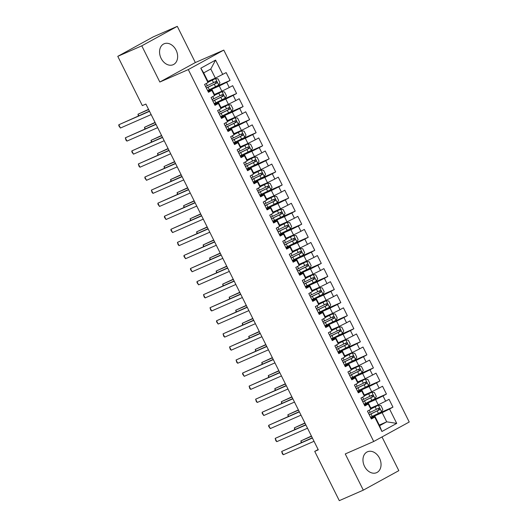 <?xml version="1.0" encoding="UTF-8"?>
<svg xmlns="http://www.w3.org/2000/svg" width="527" height="527" viewBox="0 0 527 527"><rect width="100%" height="100%" fill="white"/><g stroke="black" fill="none" stroke-linecap="round" stroke-linejoin="round"><path stroke-width="0.79" d="M161.11 58.365A11.403 8.524 66.4 0 0 173.166 64.702A11.403 8.524 66.4 0 0 176.084 50.151A11.403 8.524 66.4 0 0 164.022 43.813A11.403 8.524 66.4 0 0 161.11 58.365M364.519 466.342A11.403 8.524 66.4 0 0 376.574 472.679A11.403 8.524 66.4 0 0 379.493 458.128A11.403 8.524 66.4 0 0 367.438 451.791A11.403 8.524 66.4 0 0 364.519 466.342M177.296 26.35L141.783 45.836L159.833 82.034L195.339 62.548L177.296 26.35L153.285 36.857L117.771 56.343L142.336 105.604L145.893 104.05L318.288 449.827L314.731 451.382L339.296 500.65L363.307 490.143L398.82 470.657L382.009 436.949M195.339 62.548L223.797 50.098L409.229 422.008L373.715 441.494L188.291 69.584L223.797 50.098M379.282 425.072L386.713 421.824L396.712 423.385L389.545 409.011L392.951 407.14L389.045 399.301L385.639 401.172L383.03 395.942L386.436 394.071L382.53 386.232L379.124 388.103L376.515 382.872L379.921 381.008L376.014 373.162L372.602 375.033L370 369.809L373.406 367.938L369.499 360.099L366.087 361.963L363.485 356.739L366.891 354.869L362.984 347.029L359.572 348.9L356.97 343.67L360.376 341.799L356.469 333.96L353.057 335.831L350.455 330.6L353.861 328.736L349.948 320.89L346.542 322.761L343.94 317.537L347.346 315.666L343.433 307.827L340.027 309.692L337.425 304.468L340.831 302.597L336.918 294.758L333.512 296.629L330.91 291.398L334.316 289.527L330.403 281.688L326.997 283.559L324.388 278.328L327.801 276.464L323.888 268.618L320.482 270.489L317.873 265.265L321.286 263.395L317.373 255.555L313.967 257.42L311.358 252.196L314.771 250.325L310.858 242.486L307.452 244.357L304.843 239.126L308.249 237.255L304.342 229.416L300.937 231.287L298.328 226.057L301.734 224.192L297.827 216.347L294.422 218.218L291.813 212.994L295.219 211.123L291.312 203.284L287.907 205.148L285.298 199.924L288.704 198.053L284.797 190.214L281.392 192.085L278.783 186.854L282.189 184.984L278.282 177.144L274.877 179.015L272.268 173.785L275.674 171.921L271.767 164.075L268.362 165.946L265.753 160.722L269.159 158.851L265.252 151.012L261.84 152.876L259.238 147.652L262.644 145.781L258.737 137.942L255.325 139.813L252.723 134.583L256.129 132.712L252.222 124.873L248.81 126.743L246.208 121.513L249.614 119.649L245.707 111.803L242.295 113.674L239.693 108.45L243.099 106.579L239.186 98.74L235.78 100.604L233.178 95.38L236.583 93.51L232.67 85.67L229.265 87.541L226.663 82.311L230.068 80.44L226.155 72.601L215.352 78.134L210.793 68.984L203.692 72.884L208.251 82.034L207.974 82.581L200.807 68.207L215.583 60.098L222.75 74.472M396.712 423.385L381.93 431.494L374.763 417.12L375.046 416.574L371.028 418.326M207.974 82.581L204.562 84.452L208.475 92.291L211.88 90.42L214.489 95.65L211.077 97.521L214.99 105.36L218.395 103.49L221.004 108.72L217.592 110.584L221.505 118.43L224.91 116.559L227.519 121.783L224.113 123.654L228.02 131.493L231.425 129.629L234.034 134.853L230.628 136.724L234.535 144.563L237.94 142.692L240.549 147.922L237.143 149.793L241.05 157.632L244.456 155.761L247.064 160.992L243.658 162.856L247.565 170.702L250.971 168.831L253.579 174.055L250.173 175.926L254.08 183.765L257.486 181.901L260.094 187.125L256.689 188.995L260.595 196.834L264.001 194.964L266.609 200.194L263.204 202.065L267.11 209.904L270.516 208.033L273.124 213.264L269.719 215.128L273.625 222.974L277.037 221.103L279.639 226.327L276.234 228.198L280.14 236.037L283.552 234.172L286.154 239.396L282.749 241.267L286.655 249.106L290.067 247.235L292.669 252.466L289.264 254.337L293.177 262.176L296.582 260.305L299.184 265.536L295.779 267.4L299.692 275.246L303.097 273.375L305.7 278.599L302.294 280.469L306.207 288.309L309.612 286.444L312.215 291.668L308.809 293.539L312.722 301.378L316.128 299.507L318.736 304.738L315.324 306.609L319.237 314.448L322.643 312.577L325.251 317.807L321.839 319.672L325.752 327.517L329.158 325.646L331.766 330.87L328.354 332.741L332.267 340.58L335.673 338.716L338.281 343.94L334.876 345.811L338.782 353.65L342.188 351.779L344.796 357.01L341.391 358.88L345.297 366.72L348.703 364.849L351.311 370.079L347.906 371.943L351.812 379.789L355.218 377.918L357.826 383.142L354.421 385.013L358.327 392.852L361.733 390.988L364.341 396.212L360.936 398.083L364.842 405.922L368.248 404.051L370.856 409.281L367.451 411.152L371.357 418.991L374.763 417.12M207.822 90.98L219.265 85.973L221.867 91.204L214.443 94.452M226.663 82.311L219.265 85.973M229.265 87.541L221.867 91.204M200.807 68.207L203.692 72.884M214.337 104.05L225.78 99.043L228.389 104.274L220.958 107.521M233.178 95.38L225.78 99.043M235.78 100.604L228.389 104.274M211.88 90.42L212.164 89.873L208.145 91.632M212.164 89.873L214.766 95.097L214.489 95.65M220.853 117.119L232.295 112.113L234.904 117.337L227.473 120.584M239.693 108.45L232.295 112.113M242.295 113.674L234.904 117.337M218.395 103.49L218.679 102.943L214.66 104.695M218.679 102.943L221.281 108.167L221.004 108.72M227.368 130.189L238.81 125.182L241.419 130.406L233.988 133.654M246.208 121.513L238.81 125.182M248.81 126.743L241.419 130.406M224.91 116.559L225.194 116.006L221.175 117.765M225.194 116.006L227.796 121.236L227.519 121.783M233.883 143.252L245.325 138.245L247.934 143.476L240.51 146.723M252.723 134.583L245.325 138.245M255.325 139.813L247.934 143.476M231.425 129.629L231.709 129.075L227.69 130.834M231.709 129.075L234.317 134.306L234.034 134.853M240.398 156.321L251.84 151.315L254.449 156.545L247.025 159.793M259.238 147.652L251.84 151.315M261.84 152.876L254.449 156.545M237.94 142.692L238.224 142.145L234.205 143.904M238.224 142.145L240.832 147.369L240.549 147.922M246.913 169.391L258.355 164.384L260.964 169.608L253.54 172.856M265.753 160.722L258.355 164.384M268.362 165.946L260.964 169.608M244.456 155.761L244.739 155.215L240.72 156.967M244.739 155.215L247.347 160.439L247.064 160.992M253.428 182.461L264.87 177.454L267.479 182.678L260.055 185.926M272.268 173.785L264.87 177.454M274.877 179.015L267.479 182.678M250.971 168.831L251.254 168.278L247.235 170.037M251.254 168.278L253.862 173.508L253.579 174.055M259.943 195.524L271.385 190.517L273.994 195.748L266.57 198.995M278.783 186.854L271.385 190.517M281.392 192.085L273.994 195.748M257.486 181.901L257.769 181.347L253.75 183.106M257.769 181.347L260.378 186.578L260.094 187.125M266.458 208.593L277.9 203.587L280.509 208.811L273.085 212.065M285.298 199.924L277.9 203.587M287.907 205.148L280.509 208.811M264.001 194.964L264.284 194.417L260.266 196.176M264.284 194.417L266.893 199.641L266.609 200.194M272.973 221.663L284.415 216.656L287.024 221.88L279.6 225.128M291.813 212.994L284.415 216.656M294.422 218.218L287.024 221.88M270.516 208.033L270.799 207.486L266.781 209.239M270.799 207.486L273.408 212.71L273.124 213.264M279.488 234.732L290.93 229.719L293.539 234.95L286.115 238.197M298.328 226.057L290.93 229.719M300.937 231.287L293.539 234.95M277.037 221.103L277.314 220.549L273.296 222.308M277.314 220.549L279.923 225.78L279.639 226.327M286.003 247.795L297.452 242.789L300.054 248.019L292.63 251.267M304.843 239.126L297.452 242.789M307.452 244.357L300.054 248.019M283.552 234.172L283.829 233.619L279.811 235.378M283.829 233.619L286.438 238.85L286.154 239.396M292.518 260.865L303.967 255.858L306.569 261.082L299.145 264.337M311.358 252.196L303.967 255.858M313.967 257.42L306.569 261.082M290.067 247.235L290.344 246.689L286.326 248.448M290.344 246.689L292.953 251.913L292.669 252.466M299.033 273.935L310.482 268.928L313.084 274.152L305.66 277.4M317.873 265.265L310.482 268.928M320.482 270.489L313.084 274.152M296.582 260.305L296.859 259.758L292.841 261.511M296.859 259.758L299.468 264.982L299.184 265.536M305.555 287.004L316.997 281.991L319.599 287.222L312.175 290.469M324.388 278.328L316.997 281.991M326.997 283.559L319.599 287.222M303.097 273.375L303.381 272.821L299.362 274.58M303.381 272.821L305.983 278.052L305.7 278.599M312.07 300.067L323.512 295.061L326.114 300.291L318.69 303.539M330.91 291.398L323.512 295.061M333.512 296.629L326.114 300.291M309.612 286.444L309.896 285.891L305.877 287.65M309.896 285.891L312.498 291.121L312.215 291.668M318.585 313.137L330.027 308.13L332.629 313.354L325.205 316.608M337.425 304.468L330.027 308.13M340.027 309.692L332.629 313.354M316.128 299.507L316.411 298.961L312.392 300.719M316.411 298.961L319.013 304.184L318.736 304.738M325.1 326.206L336.542 321.2L339.151 326.424L331.72 329.671M343.94 317.537L336.542 321.2M346.542 322.761L339.151 326.424M322.643 312.577L322.926 312.03L318.907 313.782M322.926 312.03L325.528 317.254L325.251 317.807M331.615 339.276L343.057 334.263L345.666 339.493L338.235 342.741M350.455 330.6L343.057 334.263M353.057 335.831L345.666 339.493M329.158 325.646L329.441 325.093L325.422 326.852M329.441 325.093L332.043 330.324L331.766 330.87M338.13 352.339L349.572 347.333L352.181 352.563L344.75 355.811M356.97 343.67L349.572 347.333M359.572 348.9L352.181 352.563M335.673 338.716L335.956 338.163L331.938 339.922M335.956 338.163L338.558 343.393L338.281 343.94M344.645 365.409L356.087 360.402L358.696 365.626L351.272 368.88M363.485 356.739L356.087 360.402M366.087 361.963L358.696 365.626M342.188 351.779L342.471 351.232L338.453 352.991M342.471 351.232L345.08 356.456L344.796 357.01M351.16 378.478L362.602 373.472L365.211 378.696L357.787 381.943M370 369.809L362.602 373.472M372.602 375.033L365.211 378.696M348.703 364.849L348.986 364.302L344.968 366.054M348.986 364.302L351.595 369.526L351.311 370.079M357.675 391.548L369.117 386.535L371.726 391.765L364.302 395.013M376.515 382.872L369.117 386.535M379.124 388.103L371.726 391.765M355.218 377.918L355.501 377.365L351.483 379.124M355.501 377.365L358.11 382.595L357.826 383.142M364.19 404.611L375.632 399.604L378.241 404.835L370.817 408.082M383.03 395.942L375.632 399.604M385.639 401.172L378.241 404.835M361.733 390.988L362.016 390.435L357.998 392.193M362.016 390.435L364.625 395.665L364.341 396.212M370.705 417.68L382.147 412.674L386.713 421.824L379.611 425.717L375.046 416.574M389.545 409.011L382.147 412.674M368.248 404.051L368.531 403.504L364.513 405.263M368.531 403.504L371.14 408.728L370.856 409.281M141.783 45.836L117.771 56.343M373.715 441.494L345.257 453.945L363.307 490.143M159.833 82.034L188.291 69.584M318.137 449.518L314.731 451.382M207.928 81.382L215.352 78.134M381.93 431.494L379.611 425.717M210.793 68.984L215.583 60.098M392.951 407.14L376.706 414.248M386.436 394.071L370.191 401.179M379.921 381.008L363.676 388.109M373.406 367.938L357.161 375.046M366.891 354.869L350.646 361.977M360.376 341.799L344.131 348.907M353.861 328.736L337.616 335.837M347.346 315.666L331.101 322.774M340.831 302.597L324.586 309.705M334.316 289.527L318.071 296.635M327.801 276.464L311.556 283.566M321.286 263.395L305.041 270.503M314.771 250.325L298.526 257.433M308.249 237.255L292.011 244.363M301.734 224.192L285.496 231.3M295.219 211.123L278.981 218.231M288.704 198.053L272.466 205.161M282.189 184.984L265.944 192.091M275.674 171.921L259.429 179.028M269.159 158.851L252.914 165.959M262.644 145.781L246.399 152.889M256.129 132.712L239.884 139.82M249.614 119.649L233.369 126.757M243.099 106.579L226.854 113.687M236.583 93.51L220.339 100.617M230.068 80.44L213.824 87.548M312.294 437.799L281.688 451.461L312.406 438.023M283.315 454.729L282.393 453.859L281.688 451.461L283.315 454.729L314.033 441.283M370.488 417.246A11.179 0.494 153.5 0 0 372.227 416.416L381.574 411.811L382.839 409.453L380.883 405.526L378.314 405.276L371.067 408.866M378.314 405.276L371.133 408.735M369.249 414.762A11.179 0.494 -26.5 0 0 370.988 413.932L379.506 409.769C380.132 408.781 379.868 408.254 378.722 408.201L370.204 412.364A11.179 0.494 153.5 0 1 368.472 413.194M311.424 436.046L300.884 440.928L301.648 442.456M377.444 408.761C378.742 408.748 378.999 409.275 378.228 410.329L371.397 413.642A9.282 0.415 153.5 0 1 369.21 414.677M311.529 436.27L300.884 440.928L301.24 442.634M305.779 424.736L275.173 438.392L305.891 424.953M276.8 441.659L275.878 440.789L275.173 438.392L276.8 441.659L307.518 428.22M299.264 411.666L268.658 425.322L299.376 411.883M270.285 428.589L268.711 426.415L268.658 425.322L270.285 428.589L301.003 415.151M363.973 404.176A11.179 0.494 153.5 0 0 365.705 403.353L375.059 398.741L376.324 396.383L374.368 392.463L371.798 392.207L364.552 395.797M371.798 392.207L364.618 395.672M362.734 401.693A11.179 0.494 -26.5 0 0 364.473 400.869L372.991 396.699C373.617 395.711 373.353 395.191 372.207 395.131L363.689 399.301A11.179 0.494 153.5 0 1 361.957 400.125M304.902 422.983L294.369 427.858L295.133 429.393M370.929 395.691C372.227 395.678 372.484 396.205 371.713 397.259L364.882 400.573A9.282 0.415 153.5 0 1 362.695 401.607M305.014 423.201L294.369 427.858L294.725 429.571M357.458 391.113A11.179 0.494 153.5 0 0 359.19 390.283L368.544 385.672L369.809 383.313L367.853 379.394L365.283 379.137L358.037 382.734M365.283 379.137L358.103 382.602M356.219 388.63A11.179 0.494 -26.5 0 0 357.958 387.8L366.476 383.636C367.102 382.642 366.838 382.121 365.692 382.068L357.174 386.232A11.179 0.494 153.5 0 1 355.442 387.062M298.387 409.914L287.854 414.789L288.618 416.323M364.414 382.628C365.712 382.615 365.969 383.136 365.191 384.196L358.367 387.503A9.282 0.415 153.5 0 1 356.18 388.544M298.499 410.131L287.854 414.789L288.21 416.501M292.748 398.596L262.143 412.252L292.86 398.814M263.77 415.52L262.196 413.346L262.143 412.252L263.77 415.52L294.488 402.081M286.233 385.527L255.628 399.189L286.339 385.751M257.255 402.457L256.333 401.587L255.628 399.189L257.255 402.457L287.973 389.012M350.942 378.043A11.179 0.494 153.5 0 0 352.675 377.213L362.023 372.609L363.294 370.244L361.338 366.324L358.768 366.074L351.522 369.664M358.768 366.074L351.588 369.532M349.704 375.56A11.179 0.494 -26.5 0 0 351.437 374.73L359.961 370.567C360.587 369.572 360.323 369.052 359.177 368.999L350.659 373.162A11.179 0.494 153.5 0 1 348.92 373.992M291.872 396.844L281.339 401.726L282.103 403.254M357.899 369.559C359.197 369.546 359.454 370.066 358.676 371.127L351.852 374.433A9.282 0.415 153.5 0 1 349.664 375.474M291.984 397.062L281.339 401.726L281.695 403.432M344.427 364.974A11.179 0.494 153.5 0 0 346.16 364.144L355.508 359.539L356.779 357.181L354.823 353.255L352.253 353.004L345.007 356.595M352.253 353.004L345.073 356.463M343.189 362.49A11.179 0.494 -26.5 0 0 344.921 361.66L353.446 357.497C354.065 356.509 353.808 355.982 352.662 355.929L344.144 360.093A11.179 0.494 153.5 0 1 342.405 360.923M285.357 383.775L274.817 388.656L275.581 390.191M351.384 356.489C352.675 356.476 352.938 357.003 352.161 358.057L345.33 361.37A9.282 0.415 153.5 0 1 343.149 362.405M285.469 383.999L274.817 388.656L275.18 390.362M279.718 372.464L249.113 386.12L279.824 372.681M250.74 389.387L249.811 388.518L249.113 386.12L250.74 389.387L281.458 375.949M337.912 351.904A11.179 0.494 153.5 0 0 339.645 351.081L348.993 346.47L350.264 344.111L348.307 340.192L345.738 339.935L338.492 343.525M345.738 339.935L338.558 343.4M336.674 349.421A11.179 0.494 -26.5 0 0 338.406 348.597L346.931 344.427C347.55 343.439 347.293 342.919 346.147 342.86L337.629 347.029A11.179 0.494 153.5 0 1 335.89 347.853M278.842 370.712L268.302 375.586L269.066 377.121M344.869 343.42C346.16 343.406 346.423 343.933 345.646 344.987L338.815 348.301A9.282 0.415 153.5 0 1 336.634 349.335M278.954 370.929L268.302 375.586L268.665 377.299M273.203 359.394L242.598 373.05L273.309 359.612M244.225 376.318L242.644 374.144L242.598 373.05L244.225 376.318L274.942 362.879M331.397 338.841A11.179 0.494 153.5 0 0 333.13 338.011L342.478 333.4L343.749 331.042L341.792 327.122L339.289 326.872L331.977 330.462M339.223 326.872L332.043 330.33M330.159 336.358A11.179 0.494 -26.5 0 0 331.891 335.528L340.409 331.364C341.035 330.37 340.778 329.849 339.632 329.797L331.114 333.96A11.179 0.494 153.5 0 1 329.375 334.79M272.327 357.642L261.787 362.517L262.551 364.052M338.354 330.357C339.645 330.343 339.908 330.864 339.131 331.924L332.3 335.231A9.282 0.415 153.5 0 1 330.119 336.272M272.439 357.859L261.787 362.517L262.15 364.229M266.688 346.325L236.076 359.981L266.794 346.542M237.71 363.248L236.781 362.378L236.076 359.981L237.71 363.248L268.427 349.809M324.882 325.772A11.179 0.494 153.5 0 0 326.615 324.942L335.962 320.337L337.234 317.972L335.277 314.052L332.708 313.802L325.462 317.392M332.708 313.802L325.528 317.261M323.644 323.288A11.179 0.494 -26.5 0 0 325.376 322.458L333.894 318.295C334.52 317.3 334.263 316.78 333.117 316.727L324.599 320.89A11.179 0.494 153.5 0 1 322.86 321.72M265.812 344.572L255.272 349.454L256.036 350.982M331.832 317.287C333.13 317.274 333.393 317.794 332.616 318.855L325.785 322.162A9.282 0.415 153.5 0 1 323.598 323.203M265.924 344.79L255.272 349.454L255.635 351.16M260.173 333.255L229.561 346.918L260.279 333.479M231.195 350.185L230.266 349.315L229.561 346.918L231.195 350.185L261.906 336.74M318.367 312.702A11.179 0.494 153.5 0 0 320.1 311.872L329.447 307.267L330.719 304.909L328.762 300.983L326.193 300.733L318.947 304.323M326.193 300.733L319.013 304.198M317.129 310.219A11.179 0.494 -26.5 0 0 318.861 309.389L327.379 305.225C328.005 304.237 327.748 303.71 326.602 303.657L318.077 307.821A11.179 0.494 153.5 0 1 316.345 308.651M259.297 331.503L248.757 336.384L249.521 337.919M325.317 304.217C326.615 304.204 326.878 304.731 326.101 305.785L319.27 309.099A9.282 0.415 153.5 0 1 317.083 310.133M259.409 331.727L248.757 336.384L249.119 338.09M253.658 320.192L223.046 333.848L253.764 320.409M224.68 337.115L223.751 336.246L223.046 333.848L224.68 337.115L255.391 323.677M311.852 299.632A11.179 0.494 153.5 0 0 313.585 298.809L322.932 294.198L324.204 291.839L322.247 287.92L319.678 287.663L312.432 291.253M319.678 287.663L312.498 291.128M310.614 297.156A11.179 0.494 -26.5 0 0 312.346 296.326L320.864 292.156C321.49 291.167 321.233 290.647 320.087 290.588L311.562 294.758A11.179 0.494 153.5 0 1 309.83 295.581M252.782 318.44L242.242 323.315L243.006 324.849M318.802 291.148C320.1 291.135 320.363 291.662 319.586 292.716L312.755 296.029A9.282 0.415 153.5 0 1 310.568 297.063M252.894 318.657L242.242 323.315L242.604 325.027M247.143 307.122L216.531 320.778L247.249 307.34M218.165 324.046L216.584 321.872L216.531 320.778L218.165 324.046L248.876 310.607M305.337 286.569A11.179 0.494 153.5 0 0 307.07 285.739L316.417 281.128L317.689 278.77L315.732 274.85L313.222 274.6L305.917 278.19M313.163 274.6L305.983 278.058M304.099 284.086A11.179 0.494 -26.5 0 0 305.831 283.256L314.349 279.093C314.975 278.098 314.718 277.577 313.572 277.525L305.047 281.688A11.179 0.494 153.5 0 1 303.315 282.518M246.267 305.37L235.727 310.245L236.491 311.78M312.287 278.085C313.585 278.072 313.848 278.592 313.071 279.653L306.24 282.959A9.282 0.415 153.5 0 1 304.053 284M246.379 305.588L235.727 310.245L236.089 311.958M240.622 294.053L210.016 307.709L240.734 294.27M211.65 310.976L210.721 310.107L210.016 307.709L211.65 310.976L242.361 297.538M298.822 273.5A11.179 0.494 153.5 0 0 300.555 272.67L309.902 268.065L311.174 265.7L309.217 261.781L306.642 261.53L299.395 265.121M306.642 261.53L299.461 264.989M297.584 271.016A11.179 0.494 -26.5 0 0 299.316 270.186L307.834 266.023C308.46 265.028 308.196 264.508 307.057 264.455L298.532 268.618A11.179 0.494 153.5 0 1 296.8 269.449M239.752 292.301L229.212 297.182L229.976 298.71M305.772 265.015C307.07 265.002 307.333 265.522 306.556 266.583L299.725 269.89A9.282 0.415 153.5 0 1 297.538 270.931M239.857 292.518L229.212 297.182L229.574 298.888M234.107 280.983L203.501 294.646L234.219 281.207M205.128 297.913L204.206 297.044L203.501 294.646L205.128 297.913L235.846 284.468M292.307 260.43A11.179 0.494 153.5 0 0 294.04 259.6L303.387 254.996L304.652 252.637L302.702 248.711L300.126 248.461L292.88 252.051M300.126 248.461L292.946 251.926M291.069 257.947A11.179 0.494 -26.5 0 0 292.801 257.117L301.319 252.953C301.945 251.965 301.681 251.438 300.535 251.386L292.017 255.549A11.179 0.494 153.5 0 1 290.285 256.379M233.237 279.231L222.697 284.112L223.461 285.647M299.257 251.946C300.555 251.932 300.818 252.459 300.041 253.513L293.21 256.827A9.282 0.415 153.5 0 1 291.023 257.861M233.342 279.455L222.697 284.112L223.059 285.818M227.592 267.92L196.986 281.576L227.704 268.138M198.613 284.843L197.039 282.67L196.986 281.576L198.613 284.843L229.331 271.405M285.792 247.361A11.179 0.494 153.5 0 0 287.525 246.537L296.872 241.926L298.137 239.568L296.187 235.648L293.611 235.391L286.365 238.981M293.611 235.391L286.431 238.856M284.554 244.884A11.179 0.494 -26.5 0 0 286.286 244.054L294.804 239.884C295.43 238.896 295.166 238.375 294.02 238.316L285.502 242.486A11.179 0.494 153.5 0 1 283.77 243.309M226.722 266.168L216.182 271.043L216.946 272.578M292.742 238.876C294.04 238.863 294.297 239.39 293.526 240.444L286.695 243.757A9.282 0.415 153.5 0 1 284.508 244.791M226.827 266.385L216.182 271.043L216.544 272.755M221.077 254.851L190.471 268.507L221.188 255.068M192.098 271.774L190.524 269.6L190.471 268.507L192.098 271.774L222.816 258.335M279.27 234.298A11.179 0.494 153.5 0 0 281.01 233.468L290.357 228.856L291.622 226.498L289.672 222.578L287.162 222.328L279.85 225.918M287.096 222.328L279.916 225.787M278.039 231.814A11.179 0.494 -26.5 0 0 279.771 230.984L288.289 226.821C288.915 225.826 288.651 225.306 287.505 225.253L278.987 229.416A11.179 0.494 153.5 0 1 277.255 230.246M220.207 253.098L209.667 257.973L210.431 259.508M286.227 225.813C287.525 225.8 287.782 226.32 287.011 227.381L280.18 230.688A9.282 0.415 153.5 0 1 277.992 231.728M220.312 253.316L209.667 257.973L210.029 259.686M214.561 241.781L183.956 255.437L214.673 241.998M185.583 258.704L184.009 256.53L183.956 255.437L185.583 258.704L216.301 245.266M272.755 221.228A11.179 0.494 153.5 0 0 274.495 220.398L283.842 215.793L285.107 213.428L283.157 209.509L280.581 209.259L273.335 212.849M280.581 209.259L273.401 212.717M271.517 218.745A11.179 0.494 -26.5 0 0 273.256 217.915L281.774 213.751C282.4 212.756 282.136 212.236 280.99 212.183L272.472 216.347A11.179 0.494 153.5 0 1 270.74 217.177M213.692 240.029L203.152 244.91L203.916 246.438M279.712 212.743C281.01 212.73 281.266 213.251 280.496 214.311L273.665 217.618A9.282 0.415 153.5 0 1 271.477 218.659M213.797 240.246L203.152 244.91L203.514 246.616M208.046 228.711L177.441 242.374L208.158 228.935M179.068 245.641L178.146 244.772L177.441 242.374L179.068 245.641L209.786 232.203M266.24 208.158A11.179 0.494 153.5 0 0 267.979 207.328L277.327 202.724L278.592 200.365L276.642 196.446L274.066 196.189L266.82 199.779M274.066 196.189L266.886 199.654M265.002 205.675A11.179 0.494 -26.5 0 0 266.741 204.845L275.259 200.682C275.885 199.693 275.621 199.166 274.475 199.114L265.957 203.277A11.179 0.494 153.5 0 1 264.225 204.107M207.177 226.959L196.637 231.84L197.401 233.375M273.197 199.674C274.495 199.661 274.751 200.188 273.981 201.242L267.149 204.555A9.282 0.415 153.5 0 1 264.962 205.589M207.282 227.183L196.637 231.84L196.993 233.547M201.531 215.648L170.926 229.304L201.643 215.866M172.553 232.572L170.979 230.398L170.926 229.304L172.553 232.572L203.27 219.133M259.725 195.089A11.179 0.494 153.5 0 0 261.464 194.265L270.812 189.654L272.077 187.296L270.12 183.376L267.551 183.119L260.305 186.71M267.551 183.119L260.371 186.584M258.487 192.612A11.179 0.494 -26.5 0 0 260.226 191.782L268.744 187.612C269.369 186.624 269.106 186.103 267.96 186.044L259.442 190.214A11.179 0.494 153.5 0 1 257.71 191.037M200.662 213.896L190.122 218.771L190.886 220.306M266.682 186.604C267.979 186.591 268.236 187.118 267.466 188.172L260.634 191.485A9.282 0.415 153.5 0 1 258.447 192.52M200.767 214.114L190.122 218.771L190.478 220.484M195.016 202.579L164.411 216.235L195.128 202.796M166.038 219.502L164.464 217.328L164.411 216.235L166.038 219.502L196.755 206.064M253.21 182.026A11.179 0.494 153.5 0 0 254.943 181.196L264.297 176.585L265.562 174.226L263.605 170.307L261.102 170.056L253.79 173.647M261.036 170.056L253.856 173.515M251.972 179.542A11.179 0.494 -26.5 0 0 253.711 178.712L262.229 174.549C262.854 173.554 262.591 173.034 261.445 172.981L252.927 177.144A11.179 0.494 153.5 0 1 251.195 177.974M194.14 200.827L183.607 205.701L184.371 207.236M260.167 173.541C261.464 173.528 261.721 174.048 260.951 175.109L254.119 178.416A9.282 0.415 153.5 0 1 251.932 179.457M194.252 201.044L183.607 205.701L183.963 207.414M188.501 189.509L157.896 203.165L188.613 189.727M159.523 206.432L157.948 204.259L157.896 203.165L159.523 206.432L190.24 192.994M246.695 168.956A11.179 0.494 153.5 0 0 248.428 168.126L257.782 163.522L259.047 161.157L257.09 157.237L254.521 156.987L247.275 160.577M254.521 156.987L247.341 160.445M245.457 166.473A11.179 0.494 -26.5 0 0 247.196 165.643L255.714 161.479C256.339 160.485 256.076 159.964 254.93 159.912L246.412 164.075A11.179 0.494 153.5 0 1 244.68 164.905M187.625 187.757L177.092 192.638L177.856 194.167M253.652 160.471C254.949 160.458 255.206 160.979 254.429 162.039L247.604 165.346A9.282 0.415 153.5 0 1 245.417 166.387M187.737 187.974L177.092 192.638L177.447 194.344M181.986 176.44L151.381 190.102L182.098 176.664M153.008 193.369L152.086 192.5L151.381 190.102L153.008 193.369L183.725 179.931M240.18 155.887A11.179 0.494 153.5 0 0 241.913 155.057L251.26 150.452L252.532 148.094L250.575 144.174L248.006 143.917L240.76 147.507M248.006 143.917L240.826 147.382M238.942 153.403A11.179 0.494 -26.5 0 0 240.674 152.573L249.199 148.41C249.824 147.422 249.561 146.895 248.415 146.842L239.897 151.005A11.179 0.494 153.5 0 1 238.158 151.835M181.11 174.687L170.57 179.569L171.341 181.104M247.137 147.402C248.434 147.389 248.691 147.916 247.914 148.97L241.089 152.283A9.282 0.415 153.5 0 1 238.902 153.317M181.222 174.911L170.57 179.569L170.932 181.275M175.471 163.377L144.866 177.032L175.577 163.594M146.493 180.3L144.918 178.126L144.866 177.032L146.493 180.3L177.21 166.861M233.665 142.817A11.179 0.494 153.5 0 0 235.398 141.994L244.745 137.382L246.017 135.024L244.06 131.104L241.491 130.848L234.245 134.438M241.491 130.848L234.311 134.313M232.427 140.34A11.179 0.494 -26.5 0 0 234.159 139.51L242.683 135.347C243.303 134.352 243.046 133.832 241.9 133.772L233.382 137.942A11.179 0.494 153.5 0 1 231.643 138.766M174.595 161.624L164.055 166.499L164.819 168.034M240.622 134.332C241.913 134.326 242.176 134.846 241.399 135.907L234.568 139.214A9.282 0.415 153.5 0 1 232.387 140.254M174.707 161.842L164.055 166.499L164.417 168.212M168.956 150.307L138.351 163.963L169.062 150.524M139.978 167.23L139.049 166.361L138.351 163.963L139.978 167.23L170.695 153.792M227.15 129.754A11.179 0.494 153.5 0 0 228.883 128.924L238.23 124.313L239.502 121.954L237.545 118.035L234.976 117.784L227.73 121.375M234.976 117.784L227.796 121.243M225.912 127.27A11.179 0.494 -26.5 0 0 227.644 126.44L236.168 122.277C236.788 121.282 236.531 120.762 235.385 120.709L226.867 124.873A11.179 0.494 153.5 0 1 225.128 125.703M168.08 148.555L157.54 153.429L158.304 154.964M234.107 121.269C235.398 121.256 235.661 121.777 234.884 122.837L228.053 126.144A9.282 0.415 153.5 0 1 225.872 127.185M168.192 148.772L157.54 153.429L157.902 155.142M162.441 137.237L131.836 150.893L162.547 137.455M133.463 154.161L131.882 151.987L131.836 150.893L133.463 154.161L164.18 140.722M220.635 116.684A11.179 0.494 153.5 0 0 222.368 115.854L231.715 111.25L232.987 108.885L231.03 104.965L228.461 104.715L221.215 108.305M228.461 104.715L221.281 108.173M219.397 114.201A11.179 0.494 -26.5 0 0 221.129 113.371L229.647 109.208C230.273 108.219 230.016 107.692 228.87 107.64L220.352 111.803A11.179 0.494 153.5 0 1 218.613 112.633M161.565 135.485L151.025 140.366L151.789 141.895M227.592 108.2C228.883 108.187 229.146 108.707 228.369 109.768L221.538 113.074A9.282 0.415 153.5 0 1 219.351 114.115M161.677 135.702L151.025 140.366L151.387 142.073M155.926 124.168L125.314 137.83L156.032 124.392M126.948 141.098L126.019 140.228L125.314 137.83L126.948 141.098L157.665 127.659M214.12 103.615A11.179 0.494 153.5 0 0 215.853 102.785L225.2 98.18L226.472 95.822L224.515 91.902L221.946 91.645L214.7 95.235M221.946 91.645L214.766 95.11M212.882 101.131A11.179 0.494 -26.5 0 0 214.614 100.301L223.132 96.138C223.758 95.15 223.501 94.623 222.354 94.57L213.837 98.733A11.179 0.494 153.5 0 1 212.098 99.563M155.05 122.416L144.51 127.297L145.274 128.832M221.07 95.13C222.368 95.117 222.631 95.644 221.854 96.698L215.023 100.011A9.282 0.415 153.5 0 1 212.836 101.046M155.162 122.639L144.51 127.297L144.872 129.003M149.411 111.105L118.799 124.761L149.516 111.322M120.433 128.028L118.852 125.854L118.799 124.761L120.433 128.028L151.144 114.59M207.605 90.545A11.179 0.494 153.5 0 0 209.338 89.722L218.685 85.11L219.957 82.752L218 78.833L215.431 78.576L208.185 82.166M215.431 78.576L208.251 82.041M206.367 88.068A11.179 0.494 -26.5 0 0 208.099 87.238L216.617 83.075C217.243 82.08 216.986 81.56 215.839 81.501L207.315 85.67A11.179 0.494 153.5 0 1 205.583 86.5M148.535 109.352L137.995 114.227L138.759 115.762M214.555 82.06C215.853 82.054 216.116 82.574 215.339 83.635L208.508 86.942A9.282 0.415 153.5 0 1 206.32 87.983M148.647 109.57L137.995 114.227L138.357 115.94M381.607 411.752L378.379 405.283M370.204 412.364L369.137 410.223M372.227 416.416L370.988 413.932M376.41 409.367L375.171 406.884M378.432 413.418L377.194 410.935M378.228 410.329L379.506 409.769M375.086 398.682L371.864 392.213M363.689 399.301L362.622 397.154M365.705 403.353L364.473 400.869M369.895 396.297L368.656 393.814M371.917 400.349L370.679 397.865M371.713 397.259L372.991 396.699M368.571 385.612L365.349 379.144M357.174 386.232L356.107 384.091M359.19 390.283L357.958 387.8M363.38 383.228L362.141 380.744M365.402 387.279L364.164 384.796M365.191 384.196L366.476 383.636M362.056 372.549L358.834 366.081M350.659 373.162L349.592 371.021M352.675 377.213L351.437 374.73M356.865 370.158L355.626 367.681M358.887 374.21L357.649 371.726M358.676 371.127L359.961 370.567M355.541 359.48L352.319 353.011M344.144 360.093L343.077 357.952M346.16 364.144L344.921 361.66M350.35 357.095L349.111 354.612M352.365 361.147L351.134 358.663M352.161 358.057L353.446 357.497M349.026 346.41L345.804 339.941M337.629 347.029L336.562 344.882M339.645 351.081L338.406 348.597M343.835 344.026L342.596 341.542M345.85 348.077L344.612 345.593M345.646 344.987L346.931 344.427M342.51 333.341L339.289 326.872M331.114 333.96L330.04 331.819M333.13 338.011L331.891 335.528M337.32 330.956L336.081 328.473M339.335 335.007L338.097 332.524M339.131 331.924L340.409 331.364M335.995 320.278L332.774 313.809M324.599 320.89L323.525 318.749M326.615 324.942L325.376 322.458M330.804 317.886L329.566 315.409M332.82 321.938L331.582 319.454M332.616 318.855L333.894 318.295M329.48 307.208L326.253 300.739M318.077 307.821L317.01 305.68M320.1 311.872L318.861 309.389M324.289 304.823L323.051 302.34M326.305 308.875L325.067 306.391M326.101 305.785L327.379 305.225M322.965 294.138L319.737 287.67M311.562 294.758L310.495 292.61M313.585 298.809L312.346 296.326M317.774 291.754L316.536 289.27M319.79 295.805L318.552 293.322M319.586 292.716L320.864 292.156M316.45 281.069L313.222 274.6M305.047 281.688L303.98 279.547M307.07 285.739L305.831 283.256M311.253 278.684L310.021 276.201M313.275 282.735L312.037 280.252M313.071 279.653L314.349 279.093M309.935 268.006L306.707 261.537M298.532 268.618L297.465 266.478M300.555 272.67L299.316 270.186M304.738 265.615L303.506 263.138M306.76 269.666L305.522 267.189M306.556 266.583L307.834 266.023M303.42 254.936L300.192 248.467M292.017 255.549L290.95 253.408M294.04 259.6L292.801 257.117M298.223 252.552L296.984 250.068M300.245 256.603L299.007 254.119M300.041 253.513L301.319 252.953M296.905 241.867L293.677 235.398M285.502 242.486L284.435 240.338M287.525 246.537L286.286 244.054M291.708 239.482L290.469 236.998M293.73 243.533L292.492 241.05M293.526 240.444L294.804 239.884M290.39 228.797L287.162 222.328M278.987 229.416L277.92 227.275M281.01 233.468L279.771 230.984M285.193 226.412L283.954 223.929M287.215 230.464L285.977 227.98M287.011 227.381L288.289 226.821M283.875 215.734L280.647 209.265M272.472 216.347L271.405 214.206M274.495 220.398L273.256 217.915M278.678 213.343L277.439 210.866M280.7 217.394L279.462 214.917M280.496 214.311L281.774 213.751M277.36 202.664L274.132 196.196M265.957 203.277L264.89 201.136M267.979 207.328L266.741 204.845M272.163 200.28L270.924 197.796M274.185 204.331L272.946 201.848M273.981 201.242L275.259 200.682M270.845 189.595L267.617 183.126M259.442 190.214L258.375 188.067M261.464 194.265L260.226 191.782M265.648 187.21L264.409 184.727M267.67 191.261L266.431 188.778M267.466 188.172L268.744 187.612M264.323 176.525L261.102 170.056M252.927 177.144L251.86 175.004M254.943 181.196L253.711 178.712M259.132 174.141L257.894 171.657M261.155 178.192L259.916 175.708M260.951 175.109L262.229 174.549M257.808 163.462L254.587 156.993M246.412 164.075L245.345 161.934M248.428 168.126L247.196 165.643M252.617 161.071L251.379 158.594M254.64 165.122L253.401 162.645M254.429 162.039L255.714 161.479M251.293 150.393L248.072 143.924M239.897 151.005L238.83 148.864M241.913 155.057L240.674 152.573M246.102 148.008L244.864 145.524M248.125 152.059L246.886 149.576M247.914 148.97L249.199 148.41M244.778 137.323L241.557 130.854M233.382 137.942L232.315 135.795M235.398 141.994L234.159 139.51M239.587 134.938L238.349 132.455M241.603 138.99L240.371 136.506M241.399 135.907L242.683 135.347M238.263 124.253L235.042 117.791M226.867 124.873L225.793 122.732M228.883 128.924L227.644 126.44M233.072 121.869L231.834 119.385M235.088 125.92L233.85 123.437M234.884 122.837L236.168 122.277M231.748 111.19L228.527 104.721M220.352 111.803L219.278 109.662M222.368 115.854L221.129 113.371M226.557 108.806L225.319 106.322M228.573 112.85L227.335 110.374M228.369 109.768L229.647 109.208M225.233 98.121L222.012 91.652M213.837 98.733L212.763 96.593M215.853 102.785L214.614 100.301M220.042 95.736L218.804 93.253M222.058 99.787L220.82 97.304M221.854 96.698L223.132 96.138M218.718 85.051L215.49 78.582M207.315 85.67L206.248 83.523M209.338 89.722L208.099 87.238M213.527 82.667L212.289 80.183M215.543 86.718L214.305 84.234M215.339 83.635L216.617 83.075"/></g></svg>
